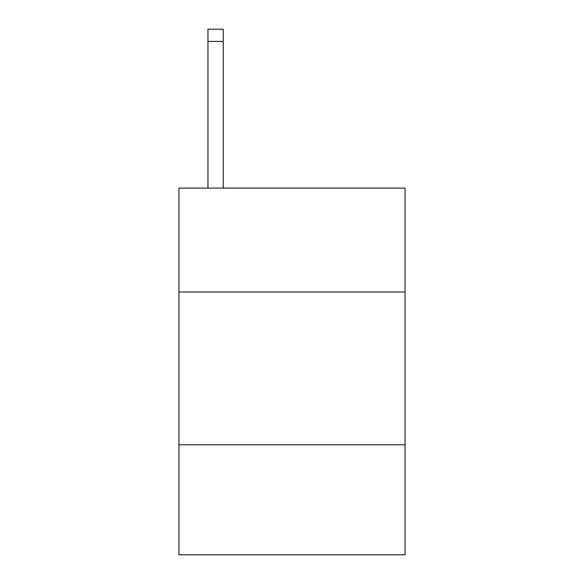 <?xml version="1.0" encoding="UTF-8"?>
<svg xmlns="http://www.w3.org/2000/svg" width="584" height="584" viewBox="0 0 584 584"><rect width="100%" height="100%" fill="white"/><g stroke="black" fill="none" stroke-linecap="round" stroke-linejoin="round"><path stroke-width="0.88" d="M405.062 292L405.062 188.099L178.938 188.099L178.938 292L405.062 292L405.062 554.8L178.938 554.8L178.938 292M405.062 444.789L178.938 444.789M223.241 188.099L223.241 41.42L207.962 41.42L207.962 29.2L223.241 29.2L223.241 41.42M207.962 188.099L207.962 41.42"/></g></svg>
